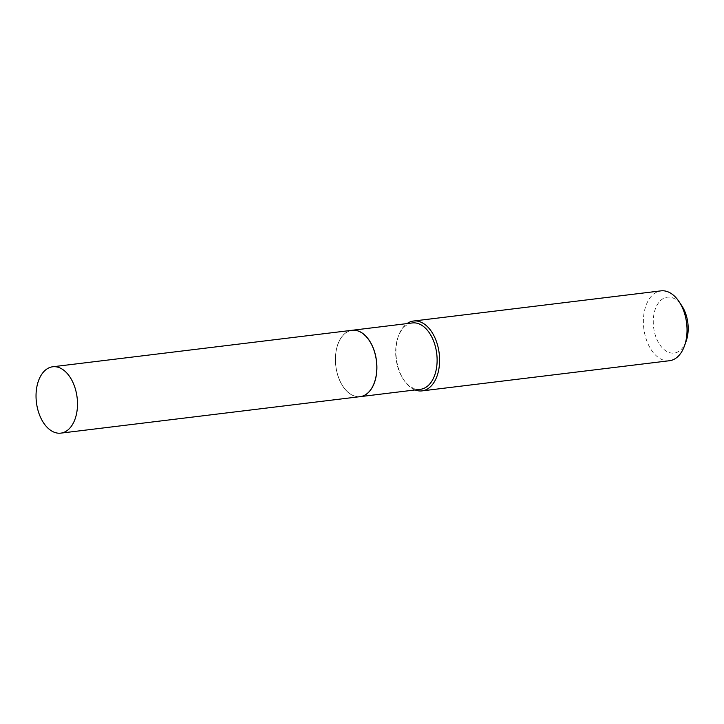 <?xml version="1.0" encoding="UTF-8"?>
<svg xmlns="http://www.w3.org/2000/svg" width="724" height="724" viewBox="0 0 724 724"><rect width="100%" height="100%" fill="white"/><g stroke="black" fill="none" stroke-linecap="round" stroke-linejoin="round"><path stroke-width="0.54" stroke-dasharray="3.62 2.71" d="M360.127 396.652A33.431 20.489 83.1 0 1 347.013 391.403A33.431 20.489 83.1 0 1 335.52 355.24A33.431 20.489 83.1 0 1 352.045 330.289M374.67 381.503A33.313 20.417 83.1 0 1 342.904 386.263A33.313 20.417 83.1 0 1 337.502 345.448A33.313 20.417 83.1 0 1 337.818 344.515A33.313 20.417 83.1 0 1 365.439 335.945A33.313 20.417 83.1 0 1 374.67 381.503M360.172 396.652A33.431 20.489 83.1 0 1 342.95 386.326A33.431 20.489 83.1 0 1 337.529 345.375A33.431 20.489 83.1 0 1 337.846 344.443A33.431 20.489 83.1 0 1 352.081 330.289M686.171 341.14A28.155 17.258 83.1 0 1 662.822 348.389A28.155 17.258 83.1 0 1 655.03 309.89A28.155 17.258 83.1 0 1 681.863 305.863M669.465 360.733A35.195 21.566 83.1 0 1 647.926 343.665A35.195 21.566 83.1 0 1 645.582 306.759A35.195 21.566 83.1 0 1 660.949 290.867M415.123 389.955A35.195 21.566 83.1 0 1 403.856 380.028A35.195 21.566 83.1 0 1 398.146 336.913A35.195 21.566 83.1 0 1 398.481 335.927A35.195 21.566 83.1 0 1 407.033 323.592M420.436 389.304A33.431 20.489 83.1 0 1 403.168 378.987A33.431 20.489 83.1 0 1 397.748 338.036A33.431 20.489 83.1 0 1 398.064 337.103A33.431 20.489 83.1 0 1 412.345 322.94M403.168 378.987L403.856 380.028M398.064 337.103L398.481 335.927"/><path stroke-width="1.09" d="M65.839 372.027A33.431 20.489 83.1 0 1 77.332 408.191A33.431 20.489 83.1 0 1 60.807 433.133A33.431 20.489 83.1 0 1 47.694 427.884A33.431 20.489 83.1 0 1 36.2 391.72A33.431 20.489 83.1 0 1 52.725 366.769A33.431 20.489 83.1 0 1 65.839 372.027M52.725 366.769L352.045 330.289A33.431 20.489 83.1 0 1 365.158 335.547A33.431 20.489 83.1 0 1 376.652 371.711A33.431 20.489 83.1 0 1 360.127 396.652L60.807 433.133M352.081 330.289A33.431 20.489 83.1 0 1 352.126 330.28A33.431 20.489 83.1 0 1 372.589 346.488A33.431 20.489 83.1 0 1 374.815 381.548A33.431 20.489 83.1 0 1 360.217 396.643A33.431 20.489 83.1 0 1 360.172 396.652M407.033 323.592A35.195 21.566 83.1 0 1 413.522 321.022L660.949 290.867A35.195 21.566 83.1 0 1 679.13 301.727L681.863 305.863A28.155 17.258 83.1 0 1 686.433 340.361A28.155 17.258 83.1 0 1 686.171 341.14L684.506 345.819A35.195 21.566 83.1 0 1 669.465 360.733L422.038 390.888A35.195 21.566 83.1 0 1 415.123 389.955M679.13 301.727A35.195 21.566 83.1 0 1 684.841 344.841A35.195 21.566 83.1 0 1 684.506 345.819M413.522 321.022A35.195 21.566 83.1 0 1 435.061 338.081A35.195 21.566 83.1 0 1 437.405 374.996A35.195 21.566 83.1 0 1 422.038 390.888M352.126 330.28L412.345 322.94A33.431 20.489 83.1 0 1 432.807 339.149A33.431 20.489 83.1 0 1 435.034 374.208A33.431 20.489 83.1 0 1 420.436 389.304L360.217 396.643"/></g></svg>
